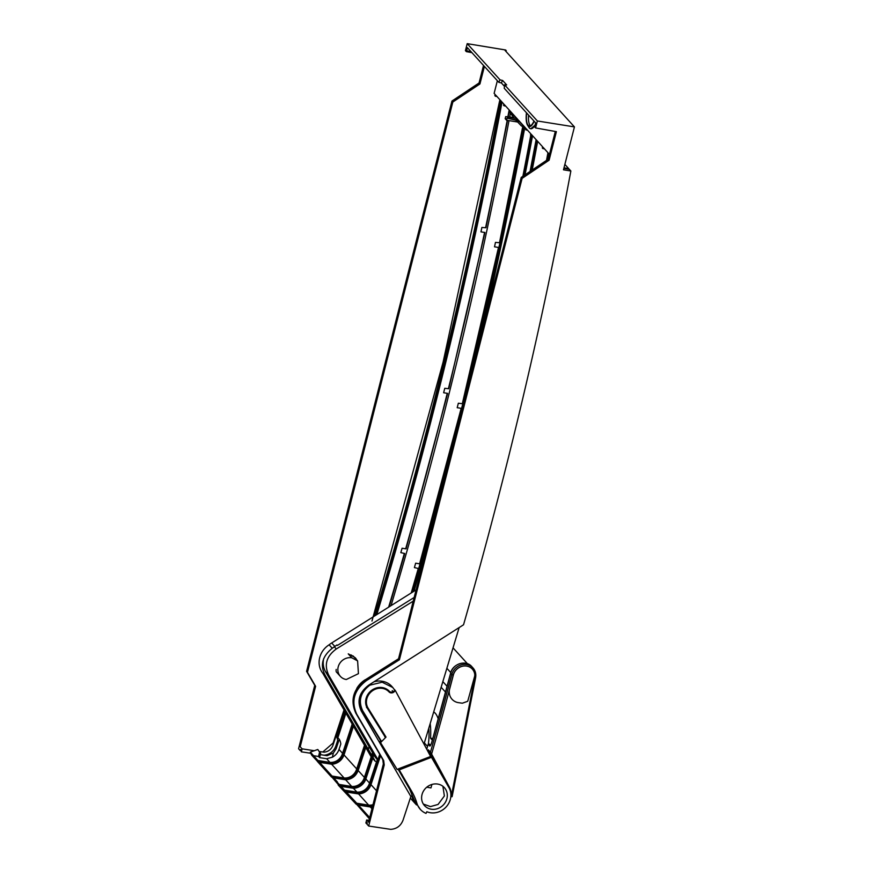 <?xml version="1.0" encoding="UTF-8"?>
<svg xmlns="http://www.w3.org/2000/svg" width="873" height="873" viewBox="0 0 873 873"><rect width="100%" height="100%" fill="white"/><g stroke="black" fill="none" stroke-linecap="round" stroke-linejoin="round"><path stroke-width="1.31" d="M351.83 657.805A11.535 10.509 137.8 0 0 339.619 663.567A11.535 10.509 137.8 0 0 340.394 676.389A11.535 10.509 137.8 0 0 346.308 679.5L358.432 673.661L357.614 660.905L351.83 657.805L348.251 653.855L354.122 657.063M451.21 796.809L451.112 796.809A17.755 16.172 137.8 0 0 449.42 787.151L431.611 754.065A3407.384 3103.952 137.8 0 0 453.273 675.342A11.414 10.4 -42.2 0 1 466.313 666.044A11.414 10.4 -42.2 0 1 474.672 678.07L451.21 796.809L452.05 796.558L451.21 796.809M427.901 751.402A3406.119 3102.795 137.8 0 0 428.348 749.852L430.454 752.177A3406.119 3102.795 137.8 0 0 451.734 674.774A12.68 11.556 -42.2 0 1 463.476 664.429A12.68 11.556 -42.2 0 1 466.204 664.462A12.68 11.556 -42.2 0 1 472.98 667.921A12.68 11.556 -42.2 0 1 475.512 677.819L474.672 678.07M428.348 749.852L444.477 779.873M430.454 752.177L431.611 754.065M428.501 743.872L429.494 744.254L428.501 743.872A0.633 0.578 137.8 0 0 428.196 744.265A3406.119 3102.795 -42.2 0 1 426.755 749.263M450.555 673.432L431.655 742.65C430.705 745.389 430.029 746.459 429.636 745.858A0.633 0.578 -42.2 0 1 430.498 745.411M453.273 675.342L450.577 673.487A3406.119 3102.795 -42.2 0 1 431.655 742.65M416.53 804.939A19.02 17.329 -42.2 0 1 415.897 804.273A19.02 17.329 -42.2 0 1 411.707 793.35A19.02 17.329 -42.2 0 1 411.707 793.23M474.552 676.64L467.71 701.281L462.363 703.202A6.307 5.751 -42.2 0 1 462.079 703.169L458.674 702.689A12.68 11.556 -42.2 0 1 458.139 702.612A12.68 11.556 -42.2 0 1 452.028 699.251A12.68 11.556 -42.2 0 1 449.235 691.962A12.68 11.556 -42.2 0 1 449.562 689.037A3407.505 3104.05 137.8 0 0 453.207 675.265A11.414 10.4 -42.2 0 1 463.77 665.957A11.414 10.4 -42.2 0 1 472.337 669.1A11.414 10.4 -42.2 0 1 474.705 674.021A6.34 5.773 -42.2 0 1 474.781 674.938A6.34 5.773 -42.2 0 1 474.552 676.64M447.129 686.353L443.124 681.933M450.774 672.581L447.129 668.565M424.365 742.901L427.563 746.459M426.766 787.206L430.978 787.904L431.895 784.456M428.414 743.938A32.334 11.284 -80.6 0 0 428.807 728.715M430.236 724.121A36.775 12.833 99.4 0 1 430.531 738.165L432.266 740.097A10.149 3.536 -80.6 0 0 432.321 740.151M438.246 719.046A36.775 12.833 -80.6 0 0 433.946 712.106M432.779 738.536L430.531 738.165M336.203 669.405A6.089 5.533 137.9 0 0 336.181 671.512M426.842 811.726L426.024 813.396A19.02 17.274 -42.1 0 1 420.328 809.38A19.02 17.274 -42.1 0 1 416.901 803.247A63.402 57.596 137.9 0 0 411.969 791.767L399.201 769.888L431.469 757.284L448.569 786.977A17.133 15.561 -42.1 0 1 442.251 810.177A17.133 15.561 -42.1 0 1 426.842 811.726M428.359 786.049A13.39 12.167 137.9 0 0 424.354 805.43A13.39 12.167 137.9 0 0 440.549 807.219A13.39 12.167 137.9 0 0 444.248 787.501A13.39 12.167 137.9 0 0 428.359 786.049M402.104 774.646L399.758 772.038L409.579 789.116L414.489 800.574L420.328 809.38M368.799 721.284L361.717 709.738A19.119 17.362 137.9 0 1 359.338 699.197M399.758 772.038L398.012 769.168M380.595 740.697L368.755 721.327M442.895 786.278L444.379 795.969L438.071 804.448L430.454 806.587L423.47 804.109M430.422 756.127L431.469 757.284M427.999 757.491L398.35 768.851M399.201 769.888L398.514 769.135M366.507 707.326L367.369 708.298A13.946 12.702 -42.2 0 1 371.374 690.543A13.946 12.702 -42.2 0 1 389.282 691.252A3.176 2.892 137.8 0 0 393.112 691.591L395.283 690.488A19.119 17.416 -42.2 0 1 395.393 690.674A19.119 17.416 -42.2 0 1 395.676 691.176L430.618 756.476L397.182 769.495L380.541 742.639L386.019 737.085L368.079 708.145A13.313 12.124 -42.2 0 1 371.898 691.198A13.313 12.124 -42.2 0 1 388.998 691.874A3.808 3.47 137.8 0 0 395.043 690.641L392.828 687.531L382.145 682.206L369.868 685.163C360.396 692.398 358.028 700.975 362.753 710.895L381.599 741.57M392.774 687.466L391.802 686.396A19.119 17.362 137.9 0 0 374.004 681.802M397.182 769.495L379.646 741.668L380.879 740.402M395.283 690.488L394.225 689.31M380.541 742.639L379.646 741.668M386.019 737.085L385.386 737.358L367.369 708.298L368.068 708.145M384.731 736.637L385.386 737.358M356.741 659.944A11.218 10.225 137.8 0 0 355.322 657.871A11.218 10.225 137.8 0 0 355.18 657.729L350.979 654.881M368.995 820.336L366.649 819.976L368.548 822.082L383.356 763.984L382.811 759.674L383.694 760.634L384.229 764.955L368.668 826.033L390.711 829.35C396.757 828.924 400.882 825.814 403.086 820.042L410.856 796.46L361.367 711.157C356.631 700.986 359.163 692.267 368.984 684.978L463.541 624.773C506.678 474.552 542.449 323.294 570.855 170.999L563.489 169.82L574.434 126.901L505.074 50.459L506.253 50.656L506.034 51.518M549.466 154.368L543.192 147.45L542.897 148.574L542.319 147.941L542.613 146.806L531.373 134.42L531.079 135.544L530.5 134.911L530.784 133.776L530.5 134.911M530.784 133.776L526.233 128.757L525.939 129.891L525.655 128.113L518.54 120.278L518.256 121.412L517.678 120.78L517.962 119.645L504.398 104.684L504.114 105.819L503.525 105.186L503.819 104.051L495.711 95.124L495.428 96.248L494.849 95.615L495.133 94.48L494.129 93.378L497.359 80.709M528.307 126.148L527.914 124.948A16.805 5.609 -80.8 0 0 528.307 126.148M534.145 121.249A14.906 4.976 99.2 0 1 528.034 125.887A14.906 4.976 99.2 0 1 527.641 125.352L528.896 127.36A16.805 5.609 -80.8 0 0 529.354 127.96A16.805 5.609 -80.8 0 0 535.018 125.199L530.751 128.757M574.434 126.901L537.364 120.976L504.55 84.812L506.667 84.932L502.652 80.491L500.043 79.847L467.208 43.65L505.653 49.99L506.253 50.656M537.364 120.976L535.586 127.949L556.385 131.659L549.106 160.206L548.222 159.235L555.304 131.463M382.811 759.674L355.813 713.143C350.029 700.19 353.281 689.015 365.569 679.63L398.535 658.777L521.236 177.405L522.119 178.376L549.106 160.206M522.119 178.376L399.419 659.748L366.442 680.602C354.154 689.986 350.902 701.15 356.697 714.103L355.813 713.143M383.694 760.634L356.697 714.103M368.668 826.033L366.998 824.177L367.282 823.043L366.704 822.41L366.409 823.545L365.885 822.955L366.649 819.976M398.535 658.777L399.419 659.748M521.236 177.405L548.222 159.235M504.55 84.812A10.149 3.383 -80.8 0 1 504.234 88.282L535.618 122.864L534.603 126.858L535.586 127.949M504.463 86.34L501.397 82.957A9.461 3.165 99.2 0 1 502.652 80.491M500.043 79.847A10.149 3.383 -80.8 0 0 498.843 82.346L467.382 47.655L466.368 51.649L465.429 50.623L467.208 43.65M501.397 82.957L498.843 82.346M466.368 51.649L471.911 52.653M466.575 50.83L470.984 51.638M479.059 83L479.932 83.961L452.836 102.01L307.471 672.308L306.587 671.348L451.963 101.039L479.059 83L483.522 65.453M484.406 66.424L479.932 83.961M451.963 101.039L452.836 102.01M322.781 752.013L333.159 742.967L344.049 709.825M371.974 621.052L443.102 362.131L499.651 100.755M298.566 748.761L314.738 685.338L315.611 686.309L300.203 746.753L302.113 748.848L301.349 751.828L301.109 750.114L300.53 749.481L300.247 750.605L298.566 748.761M306.587 671.348L314.738 685.338M307.471 672.308L315.611 686.309M302.113 748.848L314.411 750.736M319.027 751.446L324.047 752.188C328.39 751.686 331.358 749.372 332.973 745.236L336.105 735.775A13.946 12.702 -42.2 0 1 337.644 740.544A4890.23 4454.733 -42.2 0 1 335.854 745.935A12.68 11.556 -42.2 0 1 323.894 755.2M310.766 753.268L301.349 751.828M338.517 741.515L337.644 740.544M336.105 735.775L339.27 739.267L336.138 748.728L333.366 753.006L327.091 755.702L320.347 754.621L319.594 757.644L318.525 756.465L319.594 752.09L317.794 749.492L310.319 752.111A17.624 16.052 137.8 0 0 311.945 755.451L317.586 761.474M319.594 757.644L326.633 758.724L332.329 757.229C335.581 755.461 337.807 752.864 339.019 749.427A4890.23 4454.733 137.8 0 0 340.808 744.036A13.946 12.702 137.8 0 0 339.27 739.267M337.862 737.718A4890.23 4454.733 137.8 0 0 345.937 713.077M376.809 614.592A4890.23 4454.733 137.8 0 0 502.019 102.065M317.892 760.459L329.143 762.282A11.48 10.454 137.8 0 0 342.336 754.021A4889.018 4453.631 137.8 0 0 352.234 723.913M388.649 607.15A4889.018 4453.631 137.8 0 0 404.341 553.438M405.661 548.811A4889.018 4453.631 137.8 0 0 447.238 393.33M448.395 388.714A4889.018 4453.631 137.8 0 0 484.57 232.447M485.574 227.744A4889.018 4453.631 137.8 0 0 507.191 120.365M507.879 116.731A4889.018 4453.631 137.8 0 0 509.166 109.943M317.368 761.442L317.27 760.896A17.624 16.052 137.8 0 0 317.99 762.118L331.554 777.068A17.624 16.052 -42.2 0 1 330.845 775.857L337.425 783.55M509.396 111.984L510.672 111.766A4890.23 4454.733 137.8 0 0 510.705 111.635M352.736 724.786A4889.018 4453.631 -42.2 0 1 342.914 754.665A11.48 10.454 -42.2 0 1 329.721 762.926L318.47 761.092M509.745 110.576A4889.018 4453.631 -42.2 0 1 509.548 111.58M505.653 106.07L504.114 105.819M510.672 111.766L517.962 119.656M518.256 121.412L519.795 121.663L523.309 125.537A4889.018 4453.631 137.8 0 1 523.123 126.541L523.102 127.098A4889.018 4453.631 -42.2 0 1 411.772 592.603M332.035 776.053L343.285 777.876A11.48 10.454 137.8 0 0 356.479 769.615A4889.018 4453.631 137.8 0 0 364.554 745.116M523.887 126.17A4889.018 4453.631 -42.2 0 1 412.602 592.09M365.056 745.989A4889.018 4453.631 -42.2 0 1 357.057 770.259A11.48 10.454 -42.2 0 1 343.864 778.52L332.624 776.686M333.748 777.93L345.686 779.807C351.764 779.305 355.922 776.217 358.159 770.521A4890.23 4454.733 137.8 0 0 365.82 747.288M414.031 591.185A4890.23 4454.733 137.8 0 0 430.858 531.973M481.961 331.5A4890.23 4454.733 137.8 0 0 524.848 127.229M337.698 782.819A17.624 16.052 -42.2 0 1 337.349 781.902L338.266 785.143L356.162 804.197L354.58 800.89L369.705 817.565M371.767 757.448A4889.018 4453.631 -42.2 0 1 364.75 778.705L364.172 778.083A11.48 10.454 137.8 0 1 350.99 786.355L339.204 784.434M364.172 778.083A4889.018 4453.631 137.8 0 0 371.189 756.815M371.723 755.178A4889.018 4453.631 137.8 0 0 372.564 752.613M522.872 176.302A4889.018 4453.631 137.8 0 0 530.773 135.206M345.686 779.807L351.699 786.442M310.319 752.111L337.349 781.902M336.76 781.815L354.58 800.89M364.75 778.705A11.48 10.454 -42.2 0 1 351.579 786.988L339.804 785.078M372.64 758.408A4890.23 4454.733 137.8 0 1 365.842 778.989A12.68 11.556 137.8 0 1 353.434 788.275L341.005 786.366M372.989 757.349A4890.23 4454.733 137.8 0 0 373.819 754.785M373.066 753.475A4889.018 4453.631 -42.2 0 1 372.225 756.051M531.395 135.599A4889.018 4453.631 -42.2 0 1 523.691 175.757M525.022 174.851A4890.23 4454.733 137.8 0 0 532.519 135.784M527.488 130.142L525.939 129.891M353.434 788.275L356.915 792.106M344.519 790.13L356.129 792.007A11.48 10.454 137.8 0 0 369.301 783.747A4889.018 4453.631 137.8 0 0 377.42 759.128L377.954 759.717L379.711 754.337M377.311 759.466L375.194 757.142L325.52 671.643A19.817 18.049 -42.2 0 1 323.687 658.635A19.817 18.049 137.8 0 0 325.52 671.643L375.194 757.142M325.52 671.643L328.695 675.135L377.954 759.717M328.695 675.135C323.894 664.91 326.437 656.19 336.312 648.966L413.224 601.159M416.105 589.886L331.685 642.965A22.982 20.941 137.8 0 0 329.121 644.809A20.046 18.257 137.8 0 0 322.846 673.323L371.101 756.716L375.325 761.365L326.087 676.891L322.846 673.323M368.286 749.274L369.093 746.644M414.162 597.47L337.415 645.453L336.945 644.951L332.264 648.279L329.121 644.809M332.264 648.279C321.711 656.736 319.649 666.274 326.087 676.891M536.131 139.669L530.064 171.457L536.131 139.669M536.709 140.302A4889.018 4453.631 -42.2 0 1 530.871 170.912M532.203 170.017A4890.23 4454.733 137.8 0 0 537.67 141.361M532.628 135.795L531.079 135.544M368.668 805.135L358.574 793.928A12.68 11.556 137.8 0 0 370.981 784.652A4890.23 4454.733 137.8 0 0 380.508 755.702M372.989 804.677A11.48 10.454 137.8 0 1 367.937 805.037L356.686 803.215M546.509 160.392A4889.018 4453.631 137.8 0 0 547.949 152.699M358.574 793.928L346.319 792.051M345.119 790.774L356.719 792.651A11.48 10.454 -42.2 0 0 369.89 784.369L369.301 783.747M379.755 754.392A4889.018 4453.631 -42.2 0 1 369.89 784.369M369.388 818.776L355.486 803.018M357.264 803.847L368.515 805.681A11.48 10.454 -42.2 0 0 372.771 805.528M371.953 808.747L370.327 806.968L358.388 805.092M370.327 806.968L372.455 806.75M544.446 148.825L542.897 148.574M548.528 153.332A4889.018 4453.631 -42.2 0 1 547.306 159.857M568.585 169.133A4890.23 4454.733 -42.2 0 0 568.683 168.609L564.875 164.408M459.012 628.036L423.994 744.091M367.129 823.654L366.409 823.545M356.773 688.524L356.741 688.491A22.982 20.941 -42.2 0 1 365.11 679.805L365.187 679.881M570.855 170.999L569.261 169.253L563.86 168.369M568.683 168.609L563.991 167.845M319.627 762.369L331.598 764.202A12.68 11.556 137.8 0 0 344.006 754.927A4890.23 4454.733 137.8 0 0 353.5 726.085M331.598 764.202L344.093 777.974M326.633 758.724L329.918 762.38M313.582 755.702L318.525 756.465M320.347 754.621L320.653 753.257L319.594 752.09M496.966 96.499L495.428 96.248M501.058 101.006A4889.018 4453.631 -42.2 0 1 375.346 615.509M345.184 711.768A4889.018 4453.631 -42.2 0 1 337.676 734.673L337.415 735.568A4889.018 4453.631 -42.2 0 1 336.989 736.757M300.956 750.715L300.247 750.605M336.411 736.114A4889.018 4453.631 137.8 0 0 336.814 734.913L337.098 734.04A4889.018 4453.631 137.8 0 0 344.671 710.895M374.397 616.109A4889.018 4453.631 137.8 0 0 500.48 100.373M337.415 735.568L336.836 734.924M337.098 734.04L337.676 734.673M523.134 126.716L521.367 125.908L515.91 120.179L507.093 118.171L506.569 120.234L517.875 122.045M411.216 592.953L418.287 568.487L414.402 567.581L415.646 563.183L419.618 563.827L461.173 408.335L457.201 407.691L458.347 403.228L462.33 403.708L498.483 247.452L494.522 246.808L495.471 242.388L499.498 242.727L522.741 126.65M516.15 120.78L516.587 118.488L510.65 111.951L509.09 112.159M523.254 125.832L519.413 121.598M391.06 605.633A4890.23 4454.733 137.8 0 0 508.992 120.747M509.69 117.047A4890.23 4454.733 137.8 0 0 510.323 113.73M507.529 120.441L485.934 227.777L481.896 227.438L480.958 231.858L484.919 232.502L448.766 388.758L444.772 388.278L443.637 392.741L447.609 393.385L406.043 548.877L402.082 548.233L400.827 552.631L404.723 553.526L389.151 606.833M509.057 112.344L508.217 116.796M516.587 118.488L505.685 116.622L513.695 117.429L509.177 111.689M506.875 119.012L505.161 118.684L505.685 116.622M506.569 120.234L505.161 118.684M517.82 120.212L507.093 118.171M528.547 115.072A14.263 4.758 -80.8 0 0 530.413 125.788M526.648 112.988A14.263 4.758 -80.8 0 0 529.322 125.963A14.263 4.758 -80.8 0 0 533.96 121.041M527.641 125.352A14.906 4.976 99.2 0 1 526.463 112.781M447.358 784.871L449.42 787.151M429.636 745.858L428.196 744.265M429.494 744.254L430.52 745.389M450.544 673.432C452.29 663.884 465.975 659.475 471.824 666.645A12.68 11.556 137.8 0 0 462.319 663.153A12.68 11.556 137.8 0 0 450.577 673.487M416.901 803.247L414.489 800.574M409.579 789.116L411.969 791.767M364.237 713.274L363.179 712.106M362.753 710.895L361.717 709.738M388.998 691.874L388.376 690.248M392.206 690.598L393.112 691.591M384.229 764.955L383.356 763.984M365.569 679.63L366.442 680.602M342.565 753.334L339.019 749.427M342.336 754.021L342.914 754.665M357.057 770.259L356.479 769.615M358.159 770.521L364.401 777.407M350.99 786.355L351.579 786.988M336.312 648.966L334.239 646.675M331.685 642.965L334.741 646.336M370.981 784.652L376.525 790.774M356.129 792.007L356.719 792.651M367.937 805.037L368.515 805.681M365.842 778.989L369.53 783.059M343.285 777.876L343.864 778.52M356.708 768.927L344.006 754.927M329.143 762.282L329.721 762.926M333.366 753.006L332.329 757.229M336.236 671.795L340.394 676.389M357.614 660.905L353.096 655.918M452.105 796.678L475.567 677.939C476.287 674.087 475.425 670.759 472.98 667.921L471.824 666.645M410.321 798.118L415.897 804.273M430.531 745.378L429.385 744.112M445.579 692.147L441.432 687.564M467.47 663.742L453.196 648.017M529.322 125.963L530.74 126.192"/></g></svg>
